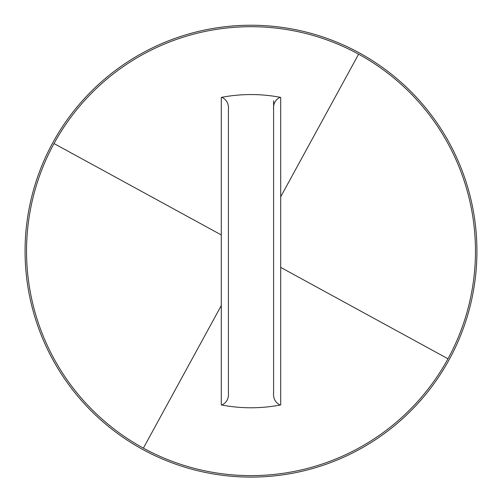 <?xml version="1.0" encoding="UTF-8"?>
<svg xmlns="http://www.w3.org/2000/svg" width="502" height="502" viewBox="0 0 502 502"><rect width="100%" height="100%" fill="white"/><g stroke="black" fill="none" stroke-linecap="round" stroke-linejoin="round"><path stroke-width="0.75" d="M52.729 142.844A225.931 225.931 0 0 1 359.319 52.892A225.931 225.931 0 0 1 449.271 359.482A225.931 225.931 0 0 1 142.681 449.441A225.931 225.931 0 0 1 52.729 142.844M273.596 392.495L273.596 109.838L273.596 392.495C273.082 398.406 275.234 402.573 280.047 405.001L280.706 404.932A156.611 156.611 0 0 1 221.294 404.932L221.294 97.401A156.611 156.611 0 0 1 280.706 97.401L280.706 196.784L358.616 54.178A224.463 224.463 0 0 1 447.985 358.779A224.463 224.463 0 0 1 143.384 448.148A224.463 224.463 0 0 1 54.015 143.553A224.463 224.463 0 0 1 358.616 54.178M280.706 404.932L280.706 196.784M221.294 404.932L221.953 404.995C226.766 402.573 228.918 398.406 228.404 392.495L228.404 109.838C228.918 103.92 226.766 99.754 221.953 97.338L221.294 97.401M273.596 109.838C273.082 103.927 275.234 99.754 280.047 97.325L280.706 97.401M221.294 234.936L54.015 143.553M280.706 267.397L447.985 358.779M221.294 305.542L143.384 448.148M273.596 267.033L273.596 100.764"/></g></svg>
